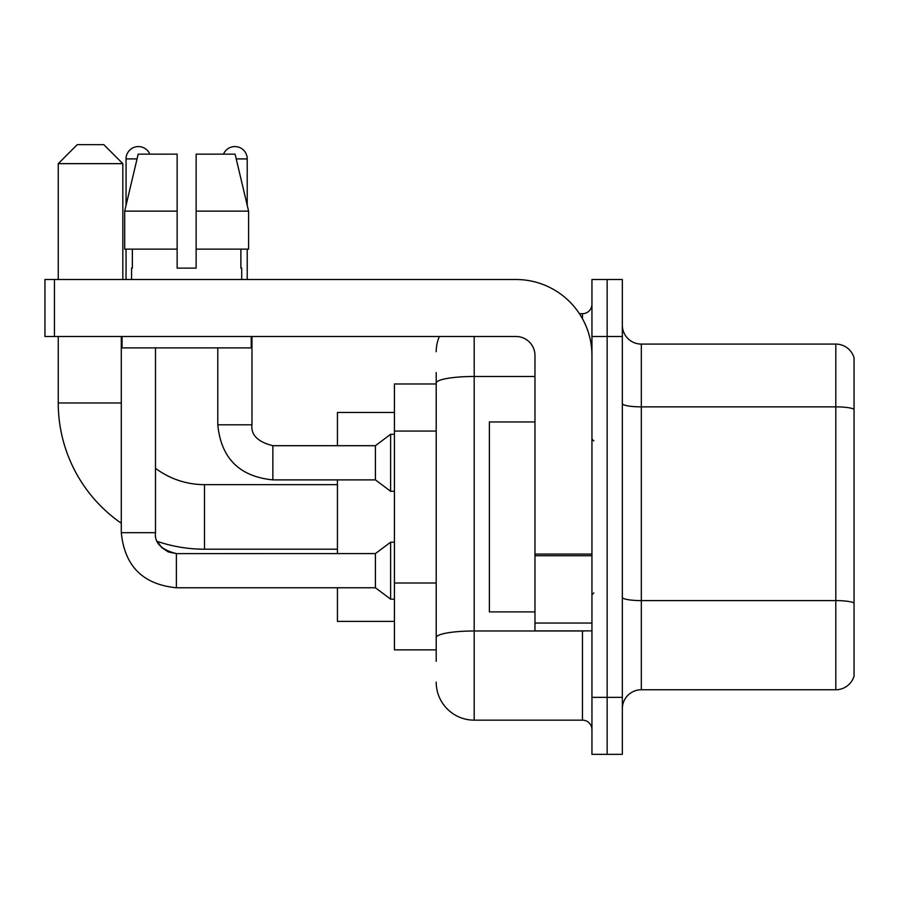 <?xml version="1.0" encoding="UTF-8"?>
<svg xmlns="http://www.w3.org/2000/svg" width="899" height="899" viewBox="0 0 899 899"><rect width="100%" height="100%" fill="white"/><g stroke="black" fill="none" stroke-linecap="round" stroke-linejoin="round"><path stroke-width="1.35" d="M436.206 419.664L436.206 372.579L436.206 383.974L394.425 383.974L394.425 649.876L436.206 649.876M436.206 661.271L436.206 372.579M591.947 697.354L591.947 754.34L607.14 754.34L607.14 697.354L607.14 754.34L622.333 754.34L622.333 697.354L607.14 697.354L607.14 336.496L607.14 697.354L591.947 697.354L591.947 336.496L607.14 336.496L607.14 279.51L607.14 336.496L622.333 336.496L622.333 697.354M622.333 336.496L622.333 279.51L591.947 279.51L591.947 336.496M474.189 336.496L474.189 720.155L582.451 720.155L582.451 630.884M579.428 313.695L582.451 313.695A9.496 9.496 0 0 0 591.947 304.199M436.206 644.178L436.206 594.396M591.947 729.651A9.496 9.496 0 0 0 582.451 720.155M436.206 351.689A37.983 37.983 0 0 1 439.375 336.496M474.189 720.155A37.983 37.983 0 0 1 436.206 682.161M622.333 708.749A18.991 18.991 0 0 1 641.324 689.758L835.812 689.758L835.812 344.092L641.324 344.092A18.991 18.991 0 0 1 622.333 325.101A18.991 18.991 0 0 0 641.324 344.092L641.324 689.758M854.05 357.768A18.991 18.991 0 0 0 835.812 344.092A18.991 18.991 0 0 1 854.05 357.768L854.05 676.082A18.991 18.991 0 0 1 835.812 689.758M622.333 403.572A18.991 3.293 0 0 0 641.324 406.865L835.812 406.865A18.991 3.293 180 0 1 854.05 409.247L854.05 602.971A18.991 3.293 180 0 0 835.812 600.599L641.324 600.599A18.991 3.293 0 0 1 622.333 597.296M196.139 268.116L177.137 268.116L196.139 268.116L177.137 268.116L196.139 268.116L196.139 154.156L235.1 154.156L248.596 211.141L248.596 249.124L196.139 249.124M223.48 154.156A12.35 12.35 0 0 1 247.225 158.909L247.225 205.354L248.596 211.141L196.139 211.141M177.137 211.141L177.137 249.124L177.137 211.141L177.137 249.124L124.68 249.124L124.68 211.141L138.176 154.156L177.137 154.156L177.137 211.141L124.68 211.141L126.051 205.354L126.051 158.909L137.053 158.909M337.44 549.21L204.489 549.21A146.245 146.245 0 0 1 157.404 541.423L161.606 547.457L168.225 551.93L176.384 553.582L176.384 587.766C142.963 584.462 124.601 566.112 121.298 532.691L121.298 336.496M121.298 523.252A146.245 146.245 0 0 1 58.244 402.966L58.244 336.496M204.489 549.21L204.489 484.64A81.674 81.674 0 0 1 155.493 468.3M77.235 144.66L103.823 144.66L122.826 163.652L58.244 163.652L77.235 144.66M122.826 279.51L122.826 163.652M58.244 279.51L58.244 163.652M337.44 479.886L337.44 553.582M337.44 587.766L337.44 621.389L394.425 621.389M394.425 412.461L337.44 412.461L337.44 445.702M126.051 158.909A12.35 12.35 0 0 1 149.796 154.156M176.384 553.615L375.422 553.582L375.422 587.766L176.384 587.766C142.963 584.462 124.601 566.112 121.298 532.691L155.493 532.691L155.493 347.891M375.422 553.582L390.627 542.187L390.627 599.161L394.425 599.161M126.051 249.124L126.051 279.51M217.783 347.891L217.783 424.811C221.087 458.232 239.449 476.582 272.869 479.886C239.449 476.582 221.087 458.232 217.783 424.811C221.087 458.232 239.449 476.582 272.869 479.886C239.449 476.582 221.087 458.232 217.783 424.811L251.978 424.811C250.821 434.936 257.788 441.903 272.869 445.702L375.422 445.702L375.422 479.886L272.869 479.886L272.869 445.735M375.422 445.702L390.627 434.307L390.627 491.281L394.425 491.281M247.225 249.124L247.225 279.51M591.947 630.884L534.972 630.884L534.972 554.076L591.947 554.076M591.947 355.487A75.977 75.977 0 0 0 515.97 279.51L54.446 279.51L54.446 336.496L515.97 336.496A18.991 18.991 0 0 1 534.972 355.487L534.972 554.076M54.446 336.496L44.95 336.496L44.95 279.51L54.446 279.51M131.557 268.116L132.378 268.116L131.557 268.116L131.557 279.51M241.719 268.116L240.887 268.116L241.719 268.116L241.719 279.51M240.887 249.124L240.887 268.116M177.137 249.124L177.137 268.116M132.378 268.116L132.378 249.124M122.062 336.496L122.062 347.891L251.214 347.891L251.214 336.496M248.596 249.124L248.596 211.141L235.1 154.156M138.176 154.156L124.68 211.141M534.972 421.957L489.382 421.957L489.382 611.893L534.972 611.893M436.206 431.059L394.425 431.059M436.206 583.001L394.425 583.001M585.755 630.884A9.496 1.652 0 0 1 582.451 630.986L474.189 630.986A37.983 6.596 180 0 0 436.206 637.582M436.206 383.075A37.983 6.596 180 0 1 474.189 376.479L534.972 376.479M582.451 318.707L582.451 313.695M58.244 402.966L121.298 402.966M251.978 336.496L251.978 424.811C250.821 434.936 257.788 441.903 272.869 445.702C257.788 441.903 250.821 434.936 251.978 424.811L251.945 424.811M236.223 158.909L247.225 158.909M591.947 555.728L534.972 555.728M534.972 623.041L591.947 623.041M337.44 484.64L204.489 484.64M157.404 541.423L161.606 547.457L168.225 551.93L176.384 553.582L168.225 551.93L161.606 547.457L157.404 541.423M121.298 532.691C124.601 566.112 142.963 584.462 176.384 587.766C142.963 584.462 124.601 566.112 121.298 532.691C124.601 566.112 142.963 584.462 176.384 587.766C142.963 584.462 124.601 566.112 121.298 532.691M155.493 532.691C154.336 542.816 161.303 549.783 176.384 553.582C161.303 549.783 154.336 542.816 155.493 532.691C154.336 542.816 161.303 549.783 176.384 553.582M375.422 587.766L390.627 599.161M390.627 542.187L394.425 542.187M375.422 479.886L390.627 491.281M251.978 424.811C250.821 434.936 257.788 441.903 272.869 445.702M390.627 434.307L394.425 434.307M593.846 440.948L591.947 439.049M593.846 592.902L591.947 594.801"/></g></svg>
